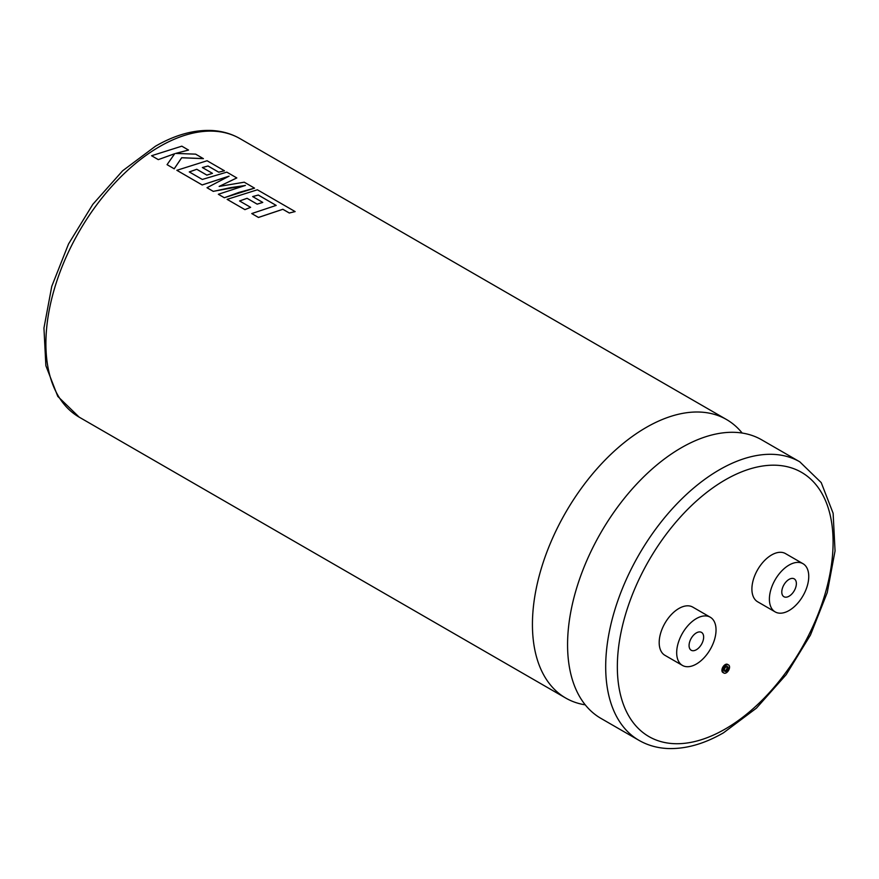 <?xml version="1.0" encoding="UTF-8"?>
<svg xmlns="http://www.w3.org/2000/svg" width="879" height="879" viewBox="0 0 879 879"><rect width="100%" height="100%" fill="white"/><g stroke="black" fill="none" stroke-linecap="round" stroke-linejoin="round"><path stroke-width="1.32" d="M585.249 704.837A160.802 92.844 -60 0 1 565.735 698.058A160.802 92.844 -60 0 1 532.432 624.442A160.802 92.844 -60 0 1 646.131 427.502A160.802 92.844 -60 0 1 726.537 419.536A160.802 92.844 -60 0 1 742.162 433.05M726.999 666.524A2.736 1.582 -60 0 1 725.219 670.655A2.736 1.582 -60 0 1 724.472 670.908M726.241 671.237A2.736 1.582 120 0 0 728.032 668.831A2.736 1.582 120 0 0 727.614 666.645A2.736 1.582 120 0 0 726.241 666.776A2.736 1.582 120 0 0 724.461 669.194A2.736 1.582 120 0 0 724.878 671.38A2.736 1.582 120 0 0 726.241 671.237M726.241 665.194A4.681 2.703 120 0 0 723.186 669.315A4.681 2.703 120 0 0 723.9 673.061A4.681 2.703 120 0 0 726.241 672.831A4.681 2.703 120 0 0 729.306 668.71A4.681 2.703 120 0 0 728.581 664.963A4.681 2.703 120 0 0 726.241 665.194M728.581 664.963L727.559 664.37A4.681 2.703 120 0 0 725.219 664.601A4.681 2.703 120 0 0 722.164 668.721A4.681 2.703 120 0 0 722.879 672.479L723.9 673.061M696.355 632.902A10.306 5.955 -60 0 1 701.519 632.397A10.306 5.955 -60 0 1 703.09 640.659A10.306 5.955 -60 0 1 696.355 649.735A10.306 5.955 -60 0 1 691.202 650.251A10.306 5.955 -60 0 1 689.63 641.989A10.306 5.955 -60 0 1 696.355 632.902M696.355 664.041A27.831 16.064 -60 0 1 682.445 665.425A27.831 16.064 -60 0 1 678.181 643.12A27.831 16.064 -60 0 1 696.355 618.596A27.831 16.064 -60 0 1 710.276 617.223A27.831 16.064 -60 0 1 714.539 639.516A27.831 16.064 -60 0 1 696.355 664.041M710.276 617.223L692.784 607.114A27.831 16.064 120 0 0 678.863 608.499A27.831 16.064 120 0 0 660.689 633.023A27.831 16.064 120 0 0 664.953 655.327L682.445 665.425M789.078 596.204A10.306 5.955 120 0 0 795.814 587.128A10.306 5.955 120 0 0 794.231 578.865A10.306 5.955 120 0 0 789.078 579.371A10.306 5.955 120 0 0 782.343 588.458A10.306 5.955 120 0 0 783.925 596.72A10.306 5.955 120 0 0 789.078 596.204M567.57 644.736A160.802 92.844 -60 0 1 681.28 447.785A160.802 92.844 -60 0 1 761.686 439.83L799.791 461.827A160.802 92.844 -60 0 0 719.396 469.793A160.802 92.844 -60 0 0 614.344 611.498A160.802 92.844 -60 0 0 638.989 740.349L600.873 718.352A160.802 92.844 -60 0 1 567.57 644.736M789.078 565.065A27.831 16.064 120 0 0 770.894 589.589A27.831 16.064 120 0 0 775.157 611.894A27.831 16.064 120 0 0 789.078 610.52A27.831 16.064 120 0 0 807.252 585.996A27.831 16.064 120 0 0 802.988 563.692A27.831 16.064 120 0 0 789.078 565.065M802.988 563.692L785.496 553.594A27.831 16.064 120 0 0 771.586 554.968A27.831 16.064 120 0 0 753.402 579.492A27.831 16.064 120 0 0 757.665 601.796L775.157 611.894M251.757 213.564L258.459 217.465L282.862 209.301L289.301 213.026L295.135 211.586L257.382 189.787L227.145 199.346L244.911 209.641L250.636 207.345L239.571 200.961L247.076 198.313L257.173 204.17L262.755 202.423L252.669 196.566L258.305 195.028L276.171 205.4L251.757 213.564L258.459 217.432L282.862 209.268L289.301 212.982L295.135 211.586M239.571 200.994L247.076 198.313L257.173 204.137L262.755 202.39M218.344 194.27L224.321 197.753L238.956 192.413L254.547 188.15L244.241 182.195L219.135 186.436L236.814 177.943L226.804 172.13L202.313 179.448L189.282 171.921L196.786 169.273L206.873 175.097L212.465 173.35L202.368 167.526L208.015 165.988L218.728 172.163L224.453 170.779L207.081 160.747L176.844 170.306L202.17 184.931L229.089 176.141L207.004 187.721L213.278 191.347L245.395 185.436L218.344 194.27L224.321 197.72L254.547 188.15M207.004 187.721L213.278 191.38L230.661 187.623L245.384 185.48M176.844 170.306L202.17 184.964L229.089 176.174M167.065 164.659L174.218 168.823L181.678 157.759L203.379 158.649L195.643 154.144L175.646 153.429L188.524 150.067L181.832 146.167L151.595 155.726L158.286 159.626L174.69 153.726L167.065 164.659L174.218 168.79L181.678 157.726L203.379 158.605M202.368 167.559L208.004 166.021L218.717 172.207L224.453 170.812M189.282 171.954L196.786 169.306L206.873 175.13L212.465 173.35M252.669 196.599L258.305 195.061L276.171 205.433M158.286 159.626L174.69 153.693M175.646 153.429L188.524 150.034M151.595 155.759L158.286 159.593M219.135 186.436L236.814 177.91M227.145 199.379L244.911 209.609L250.636 207.345M725.219 479.89A152.561 88.076 120 0 0 617.344 666.743A152.561 88.076 120 0 0 725.219 729.021A152.561 88.076 120 0 0 833.094 542.178A152.561 88.076 120 0 0 725.219 479.89M159.604 146.606A160.802 92.844 120 0 0 54.553 288.312A160.802 92.844 120 0 0 79.209 417.162L57.772 396.385L45.873 365.708L43.95 328.054L51.762 286.367L68.529 243.966L92.822 204.335L122.599 170.812L155.484 146.2C174.811 135.036 193.457 129.795 211.41 130.477C221.86 130.982 231.386 133.707 240.011 138.64A160.802 92.844 120 0 0 159.604 146.606M638.989 740.349C647.658 745.315 657.25 748.04 667.754 748.523C685.664 749.172 704.244 743.92 723.516 732.8L756.401 708.177L786.178 674.654L810.471 635.034L827.238 592.622L835.05 550.935L833.127 513.281L821.228 482.615L799.791 461.827M565.735 698.058L79.209 417.162M726.537 419.536L240.011 138.64"/></g></svg>
